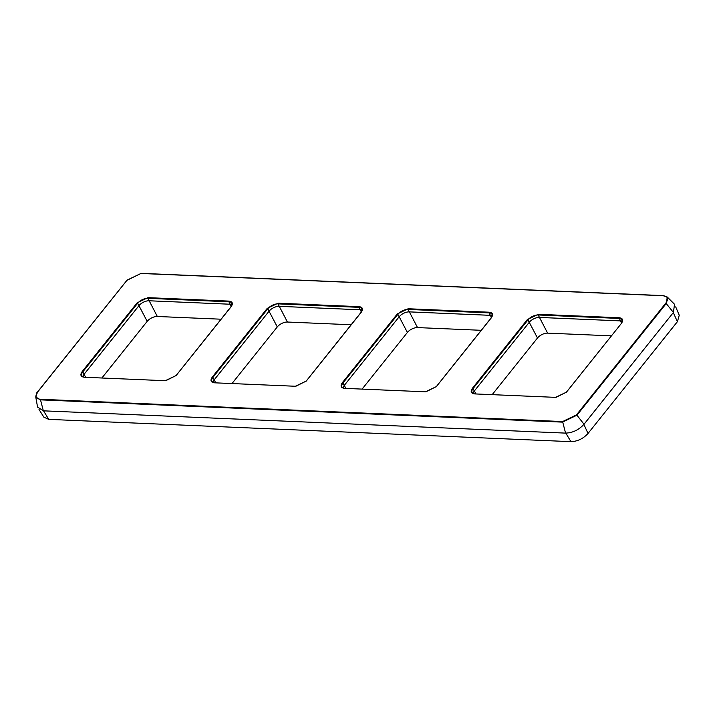 <?xml version="1.0" encoding="UTF-8"?>
<svg xmlns="http://www.w3.org/2000/svg" width="715" height="715" viewBox="0 0 715 715"><rect width="100%" height="100%" fill="white"/><g stroke="black" fill="none" stroke-linecap="round" stroke-linejoin="round"><path stroke-width="1.07" d="M675.702 306.878L679.25 315.252L677.427 321.652L588.016 433.469C583.234 438.679 577.541 441.414 570.954 441.656L48.727 419.374L43.838 417.14M351.128 324.753L287.43 322.036A7.972 4.022 -27.6 0 0 277.286 326.907L232.08 383.437M611.325 335.853L547.627 333.136A7.972 4.022 -27.6 0 0 537.483 338.007L492.277 394.537M221.033 319.203L157.327 316.486A7.972 4.022 -27.6 0 0 147.183 321.348L101.986 377.886M481.231 330.303L417.533 327.586A7.972 4.022 -27.6 0 0 407.389 332.457L362.183 388.987M492.224 315.762A7.981 4.031 -27.6 0 0 490.311 315.324L409.329 311.874A7.981 4.031 -27.6 0 0 399.167 316.745L344.281 385.394A7.981 4.031 -27.6 0 0 343.048 387.905A7.972 4.022 152.4 0 1 344.29 385.394L399.176 316.745A7.972 4.022 152.4 0 1 409.32 311.883L490.311 315.333A7.972 4.022 152.4 0 1 492.224 315.771M212.963 382.355A7.972 4.022 152.4 0 1 214.187 379.844L269.072 311.195A7.972 4.022 152.4 0 1 279.216 306.333L360.208 309.783A7.972 4.022 152.4 0 1 362.121 310.221A7.981 4.031 -27.6 0 0 360.217 309.774L279.225 306.324A7.981 4.031 -27.6 0 0 269.063 311.195L214.178 379.835A7.981 4.031 -27.6 0 0 212.954 382.355M232.026 304.661A7.981 4.031 -27.6 0 0 230.114 304.224L149.122 300.774A7.981 4.031 -27.6 0 0 138.969 305.645L84.084 374.285A7.981 4.031 -27.6 0 0 82.851 376.805A7.972 4.022 152.4 0 1 84.093 374.285L138.978 305.645A7.972 4.022 152.4 0 1 149.122 300.774L230.114 304.233A7.972 4.022 152.4 0 1 232.018 304.67M622.318 321.312A7.981 4.031 -27.6 0 0 620.414 320.874L539.423 317.424A7.981 4.031 -27.6 0 0 529.261 322.295L474.376 390.944A7.981 4.031 -27.6 0 0 473.151 393.456A7.972 4.022 152.4 0 1 474.385 390.944L529.27 322.295A7.972 4.022 152.4 0 1 539.414 317.433L620.405 320.883A7.972 4.022 152.4 0 1 622.318 321.33M491.223 317.961L436.338 386.609L425.497 391.811L344.505 388.352C340.841 387.861 340.143 385.948 342.422 382.596L397.308 313.957L408.149 308.755L489.14 312.205C492.814 312.696 493.502 314.618 491.223 317.961L491.017 318.229M361.129 312.41L306.243 381.059L295.393 386.261L214.402 382.802C210.737 382.31 210.04 380.398 212.319 377.046L267.204 308.406L278.055 303.205L359.046 306.655C362.711 307.146 363.408 309.068 361.129 312.41L360.914 312.678M231.025 306.86L176.14 375.509L165.299 380.711L84.307 377.252C80.643 376.76 79.946 374.848 82.225 371.496L137.11 302.856L147.951 297.655L228.943 301.104C232.607 301.596 233.305 303.518 231.025 306.86L230.82 307.128M538.252 314.305L619.244 317.755C622.908 318.255 623.605 320.168 621.326 323.511L566.441 392.16L555.6 397.361L474.608 393.902C470.935 393.411 470.247 391.498 472.517 388.147L527.402 319.507L538.252 314.305L538.189 314.975L619.181 318.434A8.035 4.058 152.4 0 1 622.193 319.918L621.121 323.779M674.513 304.268L673.414 312.446L584.012 424.263C578.837 429.903 572.688 432.852 565.565 433.111L43.338 410.83L37.555 407.014M491.437 317.496L489.087 312.884A8.035 4.058 152.4 0 1 492.09 314.368L491.044 318.032L436.132 386.86M417.533 327.586L408.095 309.425L489.087 312.884L489.14 312.205M399.167 316.745L397.862 314.332A8.035 4.058 152.4 0 1 408.095 309.425L408.149 308.755M345.801 388.29L342.977 382.981L397.862 314.332L397.308 313.957M344.505 388.352L341.976 387.003A8.035 4.058 152.4 0 1 342.977 382.981L342.422 382.596M361.343 311.946L358.984 307.334A8.035 4.058 152.4 0 1 361.996 308.817L360.941 312.482L306.029 381.31M287.43 322.036L277.992 303.875L358.984 307.334L359.046 306.655M277.286 326.907L267.768 308.782A8.035 4.058 152.4 0 1 277.992 303.875L278.055 303.205M215.707 382.74L212.882 377.431L267.768 308.782L267.204 308.406M214.402 382.802L211.872 381.453A8.035 4.058 152.4 0 1 212.882 377.431L212.319 377.046M231.24 306.395L228.889 301.784A8.035 4.058 152.4 0 1 231.892 303.258L230.847 306.932L175.935 375.759M157.327 316.486L147.898 298.325L228.889 301.784L228.943 301.104M147.183 321.348L137.664 303.231A8.035 4.058 152.4 0 1 147.898 298.325L147.951 297.655M85.603 377.189L82.779 371.88L137.664 303.231L137.11 302.856M84.307 377.252L81.778 375.902A8.035 4.058 152.4 0 1 82.779 371.88L82.225 371.496M537.483 338.007L527.965 319.882A8.035 4.058 152.4 0 1 538.189 314.975L547.627 333.136M620.414 320.874L619.244 317.755M474.608 393.902L472.07 392.553A8.035 4.058 152.4 0 1 473.08 388.531L527.965 319.882L527.402 319.507M474.376 390.944L472.517 388.147M673.298 312.598L677.391 321.687M583.824 424.254L588.016 433.469M565.69 432.959L570.954 441.656M43.463 410.678L48.727 419.374M620.405 320.883L621.541 323.046M474.385 390.944L475.904 393.84M399.176 316.745L407.389 332.457M436.338 386.609L425.908 391.82M425.497 391.811L344.925 388.37M306.243 381.059L295.804 386.27M295.393 386.261L214.822 382.82M176.14 375.509L165.71 380.72M165.299 380.711L84.728 377.27M621.326 323.511L566.226 392.41M555.6 397.361L475.019 393.92M566.441 392.16L556.002 397.37M576.442 414.906L562.589 421.555L40.362 399.274C35.679 398.648 34.785 396.199 37.698 391.927L127.109 280.101L140.962 273.461L663.189 295.742C667.873 296.368 668.757 298.816 665.853 303.089L576.442 414.906L576.942 415.201L562.49 422.127L40.263 399.846L35.75 396.95L37.493 392.186M126.895 280.36L141.177 273.344L663.404 295.626L667.256 297.02L666.344 303.375L576.942 415.201L584.012 424.263M673.414 312.446L665.853 303.089M565.565 433.111L562.589 421.555M43.338 410.83L40.362 399.274M674.576 304.331L667.256 297.02L663.189 295.742M37.573 407.13L35.75 396.95C36.34 393.652 36.93 391.999 37.52 391.99L127.109 280.101M43.874 417.203L39.021 409.498"/></g></svg>
